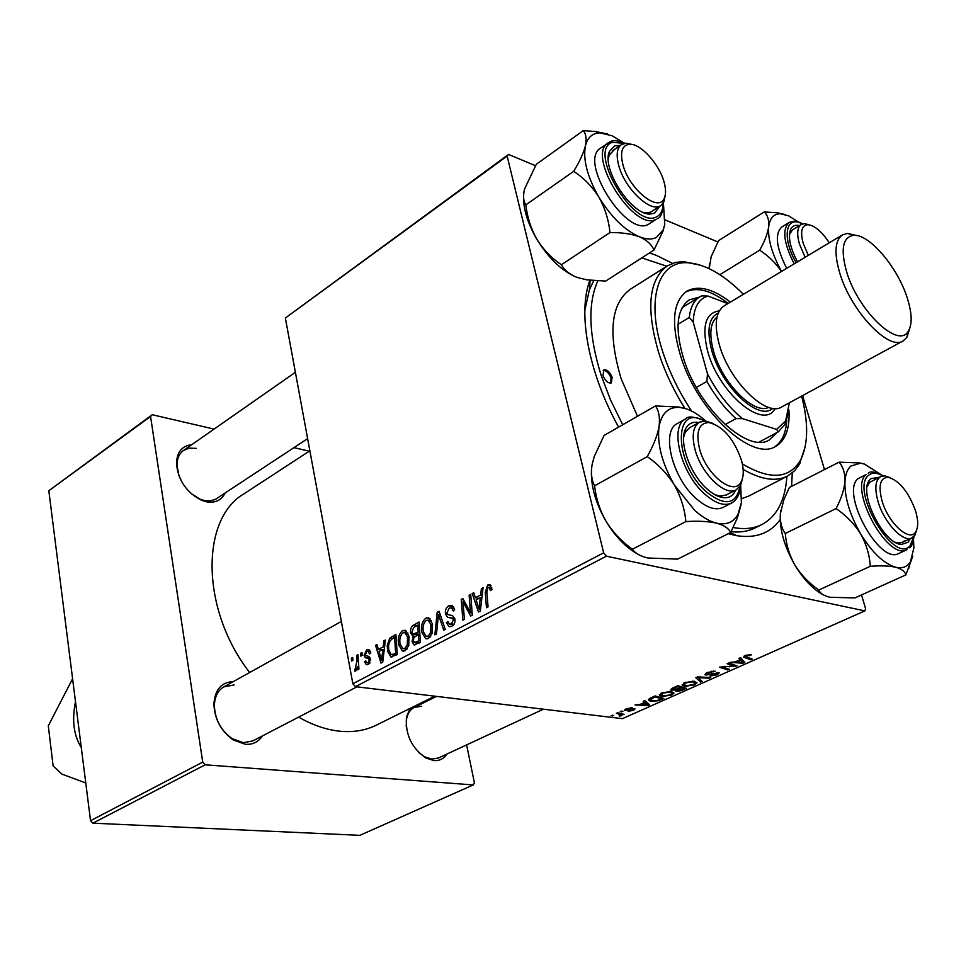 <?xml version="1.0" encoding="UTF-8"?>
<svg xmlns="http://www.w3.org/2000/svg" width="966" height="966" viewBox="0 0 966 966"><rect width="100%" height="100%" fill="white"/><g stroke="black" fill="none" stroke-linecap="round" stroke-linejoin="round"><path stroke-width="1.45" d="M75.505 701.714C71.762 720.129 73.694 735.404 81.289 747.527M649.502 252.935L656.155 255.278L672.493 263.368M792.277 472.954L791.601 486.333M780.19 519.636C770.313 533.244 755.798 538.593 736.66 535.683L728.219 533.691M731.081 531.686C740.173 532.64 748.179 531.385 755.11 527.931L761.896 524.538C776.93 516.399 785.261 500.364 786.904 476.419M309.869 450.796L244.06 493.771C200.36 518.911 200.735 609.703 249.651 672.505M298.639 717.11C312.779 725.2 326.629 729.922 340.177 731.25C353.568 732.47 365.619 730.441 376.317 725.152L434.785 696.184M225.006 493.167C221.407 500.328 215.237 503.214 206.519 501.801L201.701 500.34C186.643 492.696 178.239 480.5 176.476 463.74C176.838 452.148 181.91 445.809 191.715 444.71M191.087 493.554L200.216 499.241L204.671 500.593L210.286 500.883L215.249 499.482L307.623 438.636M422.577 703.296L420.633 703.188M446.823 754.108C443.78 758.781 439.482 760.942 433.927 760.58L426.03 758.068C411.661 748.119 405.14 734.426 406.481 717.001L410.152 708.392M418.544 752.333L424.593 756.789L431.887 759.095L438.383 758.02L543.423 709.201M262.39 735.935C258.405 741.973 252.73 744.774 245.364 744.315L233.168 739.896C220.888 730.996 214.476 718.946 213.921 703.767C215.007 689.543 221.492 682.129 233.386 681.561M234.134 684.942L223.858 686.862C217.905 690.412 214.742 696.571 214.38 705.337C214.899 719.332 220.803 730.429 232.118 738.628L243.36 742.709L252.706 740.97L356.889 686.85M92.893 823.177L90.538 820.689L202.727 762.126L205.178 764.794L92.893 823.177L359.871 835.336L473.28 784.923L474.415 782.846L466.614 744.907M355.44 686.669L352.856 683.747L603.641 552.818L606.407 556.187L355.44 686.669L622.382 718.656L864.86 610.886L865.596 608.689L861.527 594.923M824.481 469.597L802.601 395.589M352.856 683.747L285.368 318.007L508.527 154.439L535.478 165.705M665.224 219.946L717.859 241.959M383.2 646.846L383.888 640.82L385.41 640.011L382.717 662.205L380.99 663.111L375.545 645.288L376.957 644.527L378.382 649.406L383.2 646.846L384.565 647.039M410.55 633.092L410.671 629.047L412.084 626.113L419.015 622.019L420.464 642.39L414.028 644.853L412.059 641.678L413.062 636.002L410.55 633.092L412.313 633.358M487.721 584.961L490.028 584.732L491.996 589.489L490.474 590.576L489.267 587.207L488.12 587.292L486.864 592.073L488.059 606.902L486.478 607.735L485.234 592.387L487.721 584.961L490.933 585.553M470.092 607.892L469.15 595.189L470.708 594.356L472.314 615.173L470.684 616.03L462.98 601.746L464.405 619.327L462.859 620.136L461.253 599.415L462.859 598.558L470.587 612.758L470.092 607.892L471.77 608.169M445.471 613.869C445 610.114 446.123 607.421 448.828 605.779L452.124 605.368L454.684 609.92L453.223 610.959L451.605 607.807L449.202 608.085L446.932 612.879L448.2 614.666L452.571 615.68L454.877 618.892C455.372 622.309 454.37 624.736 451.871 626.185L448.973 626.499L446.473 622.804L447.862 621.38L449.48 624.084L451.448 623.891L453.392 619.81L452.462 618.385L447.572 617.286L445.471 613.869L447.524 614.207M434.869 634.831L437.2 612.287L439.095 611.273L445.266 629.373L443.756 630.17L438.479 614.642L436.475 633.986L434.869 634.831M421.925 632.464C420.681 626.427 421.997 621.633 425.849 618.083L428.807 617.878L432.406 623.758L432.188 633.298L428.542 638.429L425.644 638.647L421.925 632.464L423.627 632.73M603.641 552.818L507.138 156.069L285.368 318.007M480.694 594.935L481.382 588.632L483.072 587.739L480.331 610.971L478.436 611.961L472.229 593.535L473.775 592.713L475.405 597.749L480.694 594.935L482.191 595.201M398.704 644.757C397.509 638.768 398.801 634.034 402.568 630.544L405.334 630.315L408.968 636.208L408.727 645.65L405.152 650.71L402.399 650.939L398.704 644.757L400.359 644.998M389.721 638.2L395.891 634.396L397.255 654.574L390.844 656.916L387.559 651.144L387.245 645.348L389.721 638.2L392.57 638.623M366.597 649.804L368.855 649.502L370.847 652.895L369.495 653.873L368.094 651.386L366.851 651.543L365.426 654.598L365.933 655.624L369.012 656.566L370.642 658.909L368.444 664.342L366.319 664.632L364.508 661.879L365.848 660.901L367.02 662.748L368.191 662.604L369.302 659.947L368.372 658.522L365.233 657.592L364.061 655.491L366.597 649.804L369.857 650.263M360.789 656.119L360.608 653.282L361.996 652.545L362.202 655.359L360.789 656.119M351.515 661.07L351.334 658.244L352.711 657.508L352.916 660.321L351.515 661.07M356.937 661.203L356.623 655.419L358.024 654.67L358.917 669.1L357.529 669.836L357.348 666.842L355.681 671.08L354.655 671.08L356.937 661.203L358.434 661.396M611.08 715.673L613.736 715.383L611.08 715.673M632.114 707.728L626.089 709.841L634.227 708.694L635.012 708.959L633.624 710.264L628.069 711.35L633.032 709.322L624.459 710.348L626.101 708.863L632.114 707.728M643.296 701.244L644.805 700.567L649.587 704.782L647.884 705.542L635.048 704.926L639.915 704.492L644.66 702.379L643.296 701.244M672.384 688.203L677.915 685.727L686.524 688.335L680.921 690.726L676.562 691.221L675.463 690.847L675.777 690.002L670.742 690.038L672.384 688.203M695.786 677.721L697.645 676.888L710.698 677.564L709.225 678.229L698.044 677.649L702.137 681.38L700.579 682.081L695.786 677.721M727.072 663.702L728.593 663.026L736.973 665.876L722.085 666.938L729.294 669.293L727.796 669.957L719.356 667.168L734.269 666.081L727.072 663.702M739.026 658.353L740.668 657.617L744.738 662.41L742.902 663.231L730.091 662.35L735.054 661.939L740.21 659.645L739.026 658.353M606.407 556.187L864.86 610.886M750.522 654.586L751.379 654.815L749.99 655.528L746.295 655.793L745.51 656.638L752.224 659.078L750.691 659.766L743.663 657.158L745.124 655.528L750.522 654.586M707.1 672.565L715.202 671.177L708.283 672.807L707.233 674.377L719.259 672.891L717.207 674.751L709.95 676.115L715.999 674.534L717.364 673.387L705.868 675.053L704.878 674.679L707.1 672.565M684.544 682.672L694.071 681.223L696.981 682.793L694.494 684.87L684.858 686.295L682.407 685.413L684.544 682.672M661.638 692.936L671.092 691.499L674.051 693.008L671.66 695.037L662.096 696.462L659.561 695.556L661.638 692.936M651.132 697.73L655.141 695.931L663.835 698.442L658.607 700.676L651.313 701.425L648.609 700.459L649.237 698.732L651.132 697.73M620.269 711.556L622.937 711.266L620.269 711.556M616.32 713.319L617.709 712.703L624.133 714.405L621.44 714.671L619.834 716.253L619.121 715.854L620.534 714.743L616.32 713.319M202.727 762.126L150.563 416.443L48.819 490.74L152.217 414.728L214.066 429.097M293.966 447.644L309.253 451.194M90.538 820.689L48.819 490.74M205.178 764.794L473.28 784.923M152.217 414.728L150.563 416.443M421.43 706.255L414.257 707.414C410.26 709.479 407.7 713.319 406.577 718.933L406.227 726.432M196.327 448.393L189.396 448.103L183.528 450.434C179.157 453.622 176.971 458.657 176.983 465.515L179.024 476.045M618.614 427.117C588.366 372.743 577.414 312.803 589.9 280.285M508.527 154.439L507.138 156.069M593.764 280.671L589.405 289.728L584.828 310.388M742.709 662.519L742.902 663.231M739.775 658.015L740.21 659.645M741.852 661.638L740.644 660.225L736.527 662.06L742.854 662.543L740.825 657.786M740.028 657.906L740.644 660.225M741.936 659.102L742.854 662.543M736.346 661.36L736.527 662.06M749.713 654.513L749.99 655.528M748.976 654.513L749.181 655.298M746.126 655.129L746.295 655.793M750.328 658.414L750.691 659.766M744.158 656.035L744.593 657.641M735.029 665.212L735.392 666.576M727.446 668.665L727.796 669.957M733.943 664.837L734.269 666.081M713.645 671.044L713.85 671.853M713.319 671.044L713.512 671.793M711.713 671.165L711.87 671.768M708.114 672.143L708.283 672.807M717.013 674.002L717.207 674.751M716.712 672.505L716.905 673.205M705.458 673.459L705.868 675.053M709.032 677.48L709.225 678.229M697.863 676.9L698.044 677.649M699.843 679.219L700.579 682.081M694.3 684.097L694.494 684.87M684.556 685.111L684.858 686.295M695.013 683.179L692.562 681.863L685.727 682.914L684.29 684.894L686.415 685.679L693.274 684.665L695.013 683.179M692.368 681.102L692.562 681.863M685.558 682.262L685.727 682.914M676.103 689.434L676.562 691.221M671.418 688.71L671.853 690.461M684.073 688.673L681.392 687.877L677.238 690.328L681.622 689.772L684.073 688.673L683.771 687.502M681.102 686.693L681.392 687.877M676.961 689.096L677.202 690.014M680.39 687.563L677.48 686.681L672.614 689.567L677.359 688.927L680.39 687.563L680.1 686.391M677.299 686.005L677.48 686.681M673.254 687.816L673.435 688.529M671.467 694.264L671.66 695.037M661.819 695.351L662.096 696.462M672.095 693.383L669.607 692.127L662.821 693.165L661.432 695.061L663.63 695.846L670.428 694.844L672.095 693.383M669.426 691.378L669.607 692.127M662.664 692.525L662.821 693.165M641.231 703.912L641.4 704.576L647.727 704.914L647.172 702.656L647.884 705.542M644.274 700.797L644.66 702.379M647.727 704.914L645.179 702.886L641.4 704.576M644.636 700.64L645.179 702.886M658.462 700.072L658.607 700.676M651.06 700.398L651.313 701.425M661.408 698.78L654.743 696.86L650.444 700L652.774 700.809L657.411 700.447L661.408 698.78L661.118 697.657M654.574 696.184L654.743 696.86M652.762 696.993L652.931 697.669M630.858 707.68L631.04 708.38M633.237 708.67L633.624 710.264M632.875 708.694L633.032 709.322M624.93 709.479L625.195 710.602M621.343 711.073L621.536 711.894M612.166 715.19L612.359 715.999M622.502 713.983L622.756 715.021M621.198 713.633L621.44 714.671M620.462 713.439L621.041 715.866M430.039 618.759L425.849 618.083M430.715 632.44L430.908 624.459L428.252 620.244L426.199 620.377C423.313 623.348 422.396 627.188 423.434 631.897L426.139 636.304L428.131 636.159L430.715 632.44L432.345 632.682M432.587 624.724L430.908 624.459M430.667 636.534L428.131 636.159M439.578 612.673L437.2 612.287M440.351 614.956L438.479 614.642M453.452 606.563L448.828 605.779M453.923 610.464L453.102 610.319M454.37 608.665L452.245 608.314M448.429 623.118L446.473 622.804M448.2 622.659L446.389 622.37M453.996 624.29L451.448 623.891M455.046 620.075L453.392 619.81M454.853 618.771L452.462 618.385M470.792 595.479L469.15 595.189M464.863 602.072L462.98 601.746M463.583 599.814L461.253 599.415M472.145 613.024L470.587 612.758M491.96 589.103L490.245 588.801M486.912 592.689L485.234 592.387M482.928 588.91L481.382 588.632M474.161 593.873L472.229 593.535M479.003 598.377L475.405 597.749M479.522 604.559L480.331 597.664L476.117 599.91L479.136 609.208L479.522 604.559L481.056 604.825M481.865 597.93L480.331 597.664M480.513 609.437L479.136 609.208M416.962 625.582L413.388 625.026M413.907 641.955L412.059 641.678M415.006 636.304L413.062 636.002M418.809 640.784L418.363 634.433L413.762 637.741L413.496 640.832L414.559 642.547L418.809 640.784L420.367 641.013M419.908 634.674L418.363 634.433M419.981 642.644L416.298 642.112M418.193 632.054L417.698 625.183L413.557 627.514L412.011 632.368L413.05 634.143L418.193 632.054L419.739 632.295M419.256 625.425L417.698 625.183M419.896 634.42L415.09 633.696M406.577 631.16L402.568 630.544M407.29 644.781L407.495 636.884L404.839 632.67L402.907 632.815C400.081 635.737 399.175 639.528 400.19 644.213L402.87 648.609L404.766 648.452L407.29 644.781L408.896 645.022M409.125 637.125L407.495 636.884M407.266 648.802L404.766 648.452M385.289 641.026L383.888 640.82M377.247 645.529L375.545 645.288M381.993 649.913L378.382 649.406M382.041 656.047L382.85 649.454L379.01 651.495L381.655 660.49L382.041 656.047L383.442 656.24M384.239 649.647L382.85 649.454M382.91 660.659L381.655 660.49M396.084 637.198L391.822 636.57M389.189 651.374L387.559 651.144M395.649 652.98L394.599 637.524L392.776 638.502C389.105 641.001 387.849 645.01 388.996 650.504L391.218 654.61L397.171 653.185M396.12 637.741L394.599 637.524M395.915 655.286L391.701 654.694M366.295 662.108L364.508 661.879M370.014 662.845L368.191 662.604M370.751 660.14L369.302 659.947M370.678 659.15L368.952 658.921M370.485 658.293L365.233 657.592M366.126 655.769L364.061 655.491M362.057 653.475L360.608 653.282M352.771 658.438L351.334 658.244M358.072 655.612L356.623 655.419M358.797 667.035L357.348 666.842M355.379 671.165L354.655 671.08M356.925 668.907L355.585 668.726M72.595 678.736L48.3 725.852L53.118 765.917L61.776 774.044L85.781 782.991M603.001 375.665C605.392 381.135 608.194 383.55 611.381 382.874L612.118 377.187C609.715 371.717 606.914 369.314 603.726 370.002L603.001 375.665M610.766 383.116L610.995 377.851C608.954 372.961 606.358 370.485 603.219 370.425M730.368 302.141C712.884 288.641 698.382 284.994 686.85 291.201C672.602 301.67 670.742 323.936 681.247 358.024C698.768 412.748 752.429 461.7 775.577 446.449C785.563 440.593 790.007 428.433 788.932 409.97M774.406 447.017C781.88 442.15 785.998 433.227 786.747 420.258M743.434 294.292C723.619 274.501 705.083 263.996 687.852 262.764C657.629 260.47 645.107 300.933 663.727 354.739C670.356 374.168 679.653 392.957 691.632 411.069M684.906 408.389C674.171 391.29 665.743 373.757 659.645 355.778C645.711 309.953 648.258 279.995 667.277 265.916L675.331 262.498L683.191 261.593L701.28 265.396M667.277 265.916L630.267 289.305C610.814 303.638 607.759 333.427 621.126 378.696L637.475 416.286M666.782 266.23L641.798 257.886M597.821 280.925C587.582 303.614 588.692 335.093 601.154 375.351L610.609 400.153L622.708 424.762M776.821 432.635L769.322 439.953C748.348 453.803 699.952 409.669 684.133 360.33C674.618 329.515 676.321 309.374 689.265 299.883L699.299 297.142M733.17 527.508C744.206 529.573 753.782 528.595 761.896 524.538M741.671 498.649L748.505 496.162L787.435 476.141C775.795 481.949 761.027 479.691 743.144 469.379M805.137 447.101L799.232 464.634L794.463 470.937L787.435 476.141M742.347 463.897C769.987 480.295 789.403 478.991 800.597 460.009C808.276 444.541 808.627 423.241 801.635 396.12M728.171 303.457C711.362 290.476 697.223 286.624 685.763 291.925M664.161 182.381C659.512 164.317 640.615 143.354 629.554 144.26C622.176 145.142 619.918 151.783 622.792 164.172C628.769 189.191 659.053 213.401 664.391 197.982C666.009 194.13 665.936 188.938 664.161 182.381M665.236 195.192L663.968 201.713L660.877 205.504C650.963 213.643 624.205 188.237 618.578 164.908C616.054 154.814 616.984 148.052 621.38 144.634L626.004 143.197L632.404 144.538M664.741 224.498L663.099 230.077L656.325 237.503C651.784 239.689 646.133 239.447 639.359 236.779C646.785 240.075 651.664 244.507 653.994 250.049L662.978 231.164L664.741 224.498L663.509 204.575M659.754 206.241L654.55 213.172L650.335 214.041C631.836 215.756 600.864 168.217 609.546 151.276L614.69 145.902L620.269 145.407M613.99 150.068L609.232 155.031L608.314 158.557M643.332 212.399L646.846 212.894L650.734 212.097L660.877 205.504M624.978 143.27C617.986 140.577 613.277 139.961 610.85 141.434L600.55 148.148C578.006 160.875 626.536 237.757 648.5 224.305L656.24 219.234C634.372 232.613 585.698 155.454 608.157 142.799L610.283 141.676M561.427 264.732C551.61 258.176 543.447 249.723 536.927 239.399C530.926 228.676 527.243 217.169 525.842 204.877L573.659 171.344C583.754 177.901 592.158 186.498 598.884 197.149C605.03 208.221 608.725 220.019 609.969 232.552L561.427 264.732C564.337 270.178 569.566 274.404 577.088 277.411L586.954 279.874L605.718 281.07L653.994 250.049M609.969 232.552C621.44 232.42 631.233 233.832 639.359 236.779C624.712 230.306 611.224 217.096 598.884 197.149C587.34 176.838 582.86 159.74 585.432 145.83C583.512 153.183 579.588 161.684 573.659 171.344M525.842 204.877C523.367 201.314 522.932 196.026 524.55 189.01L536.347 164.256L583.222 130.664C586.06 133.767 586.797 138.826 585.432 145.83C587.545 137.474 592.375 133.151 599.934 132.849L612.19 135.759L623.239 142.509M607.65 134.032L595.418 131.497L583.222 130.664M576.412 277.157C561.874 270.999 548.712 258.405 536.927 239.399C527.786 223.629 523.331 209.248 523.548 196.267M740.668 485.198L741.381 502.574L737.964 514.383C733.46 522.401 726.263 525.311 716.386 523.113C709.455 521.362 702.21 517.112 694.675 510.35L674.328 484.956C680.837 496.584 684.677 508.792 685.86 521.592C697.923 520.807 708.09 521.314 716.386 523.113C723.92 525.214 728.678 528.33 730.682 532.459L737.312 518.054L741.091 504.723M735.669 490.088C733.303 495.691 729.185 498.215 723.293 497.659C718.185 497.007 712.727 494.061 706.931 488.808C689.784 473.763 678.47 441.353 685.715 428.675C688.48 423.494 692.851 421.442 698.841 422.528M742.661 477.784L740.56 485.415L736.261 489.786C725.055 496.862 700.881 473.316 694.928 449.069C691.608 435.328 693.105 426.38 699.432 422.202L689.519 427.721L685.172 432.454L683.614 437.296M696.257 498.637C706.798 507.838 715.721 510.76 723.051 507.428L731.564 503.045C724.283 506.365 715.359 503.395 704.818 494.145C680.74 473.352 669.124 426.151 685.715 418.882L677.371 423.555C660.708 430.884 672.191 477.953 696.257 498.637M730.682 532.459L677.649 559.121L647.92 558.01C640.253 556.162 635.085 553.228 632.416 549.219L685.86 521.592M632.416 549.219C621.899 541.769 613.144 532.52 606.141 521.471C599.826 510.229 595.974 498.335 594.609 485.789L647.22 456.64C658.063 464.115 667.095 473.545 674.328 484.956C662.024 463.282 656.928 443.841 659.041 426.646C657.303 435.811 653.354 445.809 647.22 456.64M594.609 485.789C591.554 480.223 590.733 473.099 592.134 464.405L594.211 456.652L604.04 435.485L655.491 405.937C658.957 410.973 660.14 417.88 659.041 426.646C661.601 413.194 668.472 406.783 679.678 407.398L685.582 408.594L678.796 407.024L655.491 405.937M638.067 554.303C626.173 547.77 615.523 536.83 606.141 521.471C595.527 503.008 590.637 485.681 591.482 469.488M685.582 408.594C692.139 410.671 698.841 414.825 705.699 421.043M714.876 494.689L719.803 496.041L726.19 495.015L736.261 489.786M699.408 448.26C705.844 474.837 734.293 497.14 741.224 481.636C743.82 476.516 743.917 469.44 741.502 460.42C733.955 438.878 723.123 426.248 708.996 422.528C698.949 422.939 695.762 431.524 699.408 448.26M699.432 422.202L705.446 421.019L713.017 423.434M709.237 268.669L711.157 256.678L718.595 240.631L764.203 211.94C767.68 215.201 769.178 220.103 768.695 226.672C769.842 218.159 773.742 213.86 780.359 213.752L788.691 215.841L798.206 221.866M794.185 263.851C783.631 243.058 781.953 229.256 789.174 222.446L781.82 226.998C774.551 233.82 776.181 247.61 786.698 268.343M785.648 214.657L777.425 212.822L764.203 211.94M719.815 274.682L759.674 250.194C768.272 255.736 775.541 262.824 781.47 271.482M781.53 271.446C771.979 253.973 767.704 239.049 768.695 226.672C767.644 233.627 764.637 241.464 759.674 250.194M709.129 268.62L709.467 263.501M797.505 261.871C790.031 247.574 787.785 236.658 790.743 229.123C792.494 225.839 795.392 224.667 799.45 225.621M805.125 257.294L799.534 244.265C796.624 234.038 797.192 227.457 801.237 224.523L792.518 229.872L789.451 234.424M829.287 242.804C821.728 231.442 814.58 225.416 807.83 224.704C801.599 225.404 800.09 231.695 803.289 243.601L808.337 255.362M801.237 224.523L804.533 223.653L809.375 224.849M905.83 574.927L854.91 597.918L829.939 597.278C823.865 595.793 820.158 593.378 818.842 590.021L870.269 566.305C880.63 565.521 889.131 565.835 895.76 567.247C901.676 568.926 905.033 571.486 905.83 574.927L912.798 556.235M913.534 539.982L913.896 547.879L910.407 561.898C907.146 566.957 902.256 568.745 895.76 567.247C883.878 563.709 872.177 552.588 860.658 533.896C849.706 514.624 844.465 497.14 844.948 481.418C845.443 474.282 847.411 469.162 850.853 466.047L860.416 463.209L864.304 464.018L859.849 462.968L839.092 462.159C843.173 466.904 845.129 473.328 844.948 481.418C844.163 489.738 841.205 498.782 836.073 508.575C846.095 515.373 854.294 523.813 860.658 533.896C866.405 544.293 869.617 555.1 870.269 566.305M910.298 538.654L908.149 542.228L901.302 544.474C883.83 543.882 858.834 494.399 869.002 480.706L870.583 478.713L879.193 477.301M916.746 529.791L914.911 535.176L911.904 537.905C903.186 542.94 884.107 522.678 878.106 501.74C874.399 488.385 875.293 479.981 880.763 476.528L869.666 482.336L867.118 486.623M858.243 478.532C839.816 491.96 879.35 565.158 898.778 553.47L906.953 549.702C887.633 561.343 847.955 487.915 866.273 474.535L858.243 478.532M818.842 590.021C809.085 583.247 801.116 574.963 794.933 565.17C789.319 555.076 786.107 544.522 785.298 533.498C781.53 528.342 779.888 521.749 780.359 513.719L783.824 499.808L789.403 487.444L839.092 462.159M785.298 533.498L836.073 508.575M823.696 595.044C813.42 589.743 803.833 579.781 794.933 565.17C784.271 546.418 779.417 529.271 780.359 513.719L780.83 510.277M864.304 464.018L880.074 474.016M895.301 542.3L897.969 542.964L902.244 542.397L904.309 540.912M882.079 501.016C888.418 523.379 909.996 542.771 915.804 531.711C918.425 527.11 918.316 520.094 915.49 510.652C908.378 491.646 899.286 480.525 888.177 477.276C880.111 477.675 878.082 485.584 882.079 501.016M880.763 476.528L884.808 475.864L890.302 477.711M758.998 442.162L778.246 431.874L776.616 429.387L785.648 420.898L789.367 402.786M696.353 387.451L706.87 381.437L707.486 373.89C717.327 392.679 728.98 407.592 742.48 418.64L776.616 429.387M742.48 418.64L735.995 418.628C725.08 408.775 715.371 396.374 706.87 381.437M725.128 424.593L735.995 418.628M693.214 322.149L689.265 317.476C690.364 307.417 693.866 300.547 699.758 296.864L701.678 295.862L708.042 296.067C698.684 298.723 693.745 307.43 693.214 322.149L707.486 373.89M727.857 303.65L708.042 296.067M678.047 324.25L689.265 317.476M788.389 413.11L784.996 424.364L778.246 431.874M907.291 298.071C897.788 267.401 869.074 233.567 853.497 235.342C842.666 237.213 840.372 249.349 846.614 271.736C858.037 311.04 898.694 349.463 908.294 331.217C912.411 324.31 912.073 313.274 907.291 298.071M909.779 328.283L906.832 337.436L903.089 340.938C888.732 351.056 850.817 310.967 839.744 272.955C833.96 252.983 834.865 240.292 842.473 234.883L847.387 233.434L856.77 235.547M718.293 312.96C708.851 317.572 706.593 329.792 711.519 349.644C720.769 386.098 758.805 421.876 772.788 408.316M775.118 408.485C763.768 430.945 718.064 392.691 707.45 350.368C701.714 325.904 705.675 312.73 719.332 310.871M768.682 407.374C753.842 415.211 721.493 382.307 713.294 350.26C709.056 333.789 710.3 322.692 717.013 316.981M903.089 340.938L781.808 406.903C766.038 417.65 728.473 380.375 719.018 343.594C714.067 324.274 715.758 311.704 724.077 305.908L842.473 234.883M729.197 666.154L729.366 666.794M724.826 666.311L724.983 666.938M731.817 664.113L732.168 665.465M711.544 673.64L711.713 674.268M701.195 677.069L701.401 677.854M682.829 689.229L682.998 689.905M678.893 688.239L679.074 688.915M674.618 687.212L674.787 687.889M645.976 701.594L646.592 704.129M660.309 699.263L660.466 699.939M618.59 712.944L618.856 714.031M441.981 619.725L440.001 619.411M451.231 615.294L450.18 615.125M469.331 610.114L467.121 609.739M466.82 605.513L464.561 605.127M397.255 654.586L393.573 654.067M370.594 658.727L367.575 658.317M624.314 143.391L612.553 142.28C586.604 149.718 634.251 230.053 656.687 216.795C660.889 214.669 663.038 210.141 663.135 203.234M704.262 420.983C672.904 402.472 673.773 463.68 706.508 491.984C725.08 506.546 736.225 504.699 739.944 486.429M802.396 223.991C785.732 214.44 781.518 237.407 796.105 262.704M909.598 547.782L910.238 547.191C911.566 546.696 912.834 543.085 914.029 536.335M882.815 475.9C876.85 472.459 872.093 472.253 868.567 475.296C849.633 489.738 894.468 565.472 910.177 545.645L913.667 536.71M730.368 532.616L736.66 535.683M232.118 738.628L233.168 739.896M214.38 705.337L213.921 703.767M424.593 756.789L426.03 758.068M406.577 718.933L406.481 717.001M200.216 499.241L201.701 500.34M176.983 465.515L176.476 463.74M589.405 289.728L590.141 280.309M742.226 662.036L741.212 658.244M745.45 656.409L745.209 655.491M706.653 673.954L706.388 672.904M717.364 673.387L717.134 672.481M682.407 685.413L682.165 684.471M694.808 682.636L694.469 681.296M684.097 684.145L683.819 683.034M677.178 690.086L676.925 689.108M672.529 689.265L672.276 688.251M659.561 695.556L659.343 694.675M671.913 692.9L671.575 691.571M661.263 694.361L660.986 693.25M648.609 700.459L648.403 699.589M650.287 699.372L650.021 698.273M626.053 709.696L625.883 708.959M633.358 709.442L633.177 708.67M620.534 714.743L620.208 713.367M425.644 638.647L427.129 638.876M427.165 636.461L430.353 636.932M428.252 620.244L431.428 620.752M451.605 607.807L454.237 608.254M448.973 626.499L450.241 626.692M450.349 624.229L453.658 624.748M447.572 617.286L454.769 618.457M489.267 587.207L491.754 587.666M414.028 644.853L414.921 644.986M412.337 635.857L415.054 636.268M414.982 642.619L418.942 643.199M413.52 634.215L417.602 634.831M402.399 650.939L403.8 651.132M403.824 648.741L406.976 649.188M404.839 632.67L407.978 633.141M390.844 656.916L391.918 657.061M368.094 651.386L370.57 651.724M366.319 664.632L367.152 664.741M367.503 662.821L369.833 663.123M368.372 658.522L370.618 658.824M365.824 657.882L370.546 658.51M355.331 668.81L356.901 669.015M687.852 262.764L684.568 261.617M800.597 460.009L799.908 463.426M629.554 144.26L626.004 143.197M621.38 144.634L612.359 150.925M295.391 372.296L183.528 450.434M664.391 197.982L663.968 201.713M663.099 230.077L662.978 231.164M646.846 212.894L650.335 214.041M609.232 155.031L609.546 151.276M657.387 218.594C660.78 217.893 662.809 212.58 663.485 202.655M599.934 132.849L595.418 131.497M685.172 432.454L685.715 428.675M731.564 503.045C737.13 499.688 740.089 493.88 740.439 485.632M705.204 421.007C694.385 416.515 687.889 415.803 685.715 418.882M719.803 496.041L723.293 497.659M679.678 407.398L678.796 407.024M737.964 514.383L737.312 518.054M741.224 481.636L740.56 485.415M223.858 686.862L341.36 621.464M708.996 422.528L705.446 421.019M789.174 222.446L794.185 221.178C797.155 221.89 794.426 220.019 802.782 223.871M790.164 232.552L790.743 229.123M780.359 213.752L777.425 212.822M807.83 224.704L804.533 223.653M883.335 475.84C875.365 471.77 870.33 470.901 868.192 473.207M897.969 542.964L901.302 544.474M868.192 484.171L869.002 480.706M910.407 561.898L908.668 568.672M915.804 531.711L914.911 535.176M911.904 537.905L902.244 542.397M436.535 696.389L414.257 707.414M888.177 477.276L884.808 475.864M682.165 307.599L699.758 296.864M785.648 420.898L784.996 424.364M853.497 235.342L847.387 233.434M908.294 331.217L906.832 337.436"/></g></svg>
